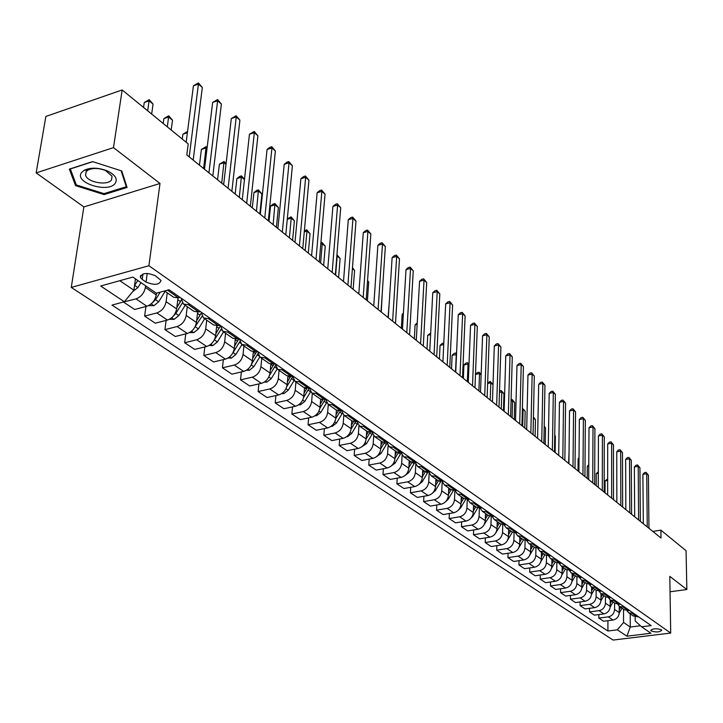 <?xml version="1.0" encoding="UTF-8"?>
<svg xmlns="http://www.w3.org/2000/svg" width="723" height="723" viewBox="0 0 723 723"><rect width="100%" height="100%" fill="white"/><g stroke="black" fill="none" stroke-linecap="round" stroke-linejoin="round"><path stroke-width="1.08" d="M661.31 629.733C656.24 628.224 652.715 628.477 650.745 630.492L651.179 630.98C656.24 632.48 659.756 632.227 661.726 630.212L661.31 629.733M71.27 287.429L613.086 640.072L670.7 633.05L148.911 265.73L71.27 287.429L83.868 206.932L160 183.461L113.502 147.628L36.15 172.905L83.868 206.932M36.15 172.905L45.883 116.43L122.169 89.959L113.502 147.628M122.169 89.959L188.206 143.922L186.796 154.93L661.003 538.039L660.894 530.158L652.779 531.405M142.223 279.412L146.064 282.069C154.614 285.504 159.584 284.952 160.985 280.397L155.436 275.779C146.823 272.291 141.825 272.842 140.434 277.433L142.223 279.412L142.964 273.954M119.81 280.696L133.872 290.23L124.356 301.771L112.002 305.088L607.916 631.007L607.926 620.686M124.356 301.771L100.66 286.001L132.887 277.072L156.313 293.186L169.083 289.751L651.179 625.603L641.563 626.805L650.935 633.249L626.895 636.195L617.334 629.832L607.916 631.007M670.049 591.775L686.85 589.516L686.064 550.718L660.894 530.158M686.85 589.516L669.805 576.376L670.7 633.05M160 183.461L148.911 265.73M641.563 626.805L635.192 620.994L635.165 616.818M630.203 613.827L630.275 627.022L640.406 625.747M135.445 278.834L133.872 290.23M145.612 285.829L145.395 287.474C144.139 293.195 140.994 296.999 135.969 298.897L123.723 301.943M156.475 293.14L156.24 294.921C155.011 300.605 151.893 304.383 146.886 306.245L134.659 309.489L123.687 302.187M167.248 292.815L166.109 301.69C164.907 307.347 161.807 311.089 156.819 312.932L144.636 316.114L145.919 306.507M178.003 297.993L176.638 308.911C175.454 314.532 172.381 318.247 167.411 320.063L155.273 323.19L144.636 316.114M187.275 306.706L186.209 315.481C185.043 321.066 181.997 324.763 177.045 326.552L164.952 329.625L166.136 320.397M197.641 312.182L196.421 322.485C195.282 328.043 192.255 331.703 187.329 333.475L175.282 336.493L164.952 329.625M206.715 320.181L205.712 328.866C204.591 334.388 201.581 338.021 196.683 339.765L184.681 342.747L185.757 333.863M216.728 325.883L215.626 335.671C214.532 341.157 211.55 344.763 206.661 346.489L194.713 349.408L184.681 342.747M225.594 333.267L224.645 341.862C223.57 347.32 220.605 350.899 215.743 352.598L203.832 355.481L204.826 346.941M235.282 339.123L234.279 348.468C233.231 353.899 230.285 357.451 225.44 359.123L213.583 361.952L203.832 355.481M243.931 345.983L243.045 354.478C242.006 359.882 239.087 363.407 234.261 365.061L222.449 367.853L223.353 359.62M253.312 351.92L252.399 360.904C251.387 366.272 248.486 369.778 243.687 371.405L231.911 374.143L222.449 367.853M261.753 358.346L260.922 366.751C259.928 372.092 257.036 375.562 252.255 377.18L240.533 379.873L241.365 371.947M273.809 364.392L273.005 365.802L270.863 364.311L270.013 372.996C269.037 378.301 266.172 381.753 261.419 383.344L249.733 385.992L240.533 379.873M279.078 370.357L278.301 378.671C277.343 383.958 274.487 387.383 269.751 388.956L258.12 391.568L258.879 383.922M287.917 376.303L287.139 384.744C286.2 389.995 283.371 393.393 278.653 394.948L267.067 397.514L258.12 391.568M295.933 382.042L295.201 390.275C294.27 395.499 291.459 398.87 286.76 400.406L275.219 402.937L275.915 395.553M304.519 387.926L303.805 396.177C302.901 401.373 300.108 404.726 295.427 406.245L283.931 408.73L275.219 402.937M312.327 393.411L311.64 401.554C310.754 406.724 307.98 410.049 303.317 411.55L291.866 413.999L292.499 406.877M320.678 399.195L320.018 407.302C319.141 412.444 316.385 415.752 311.749 417.225L300.343 419.638L291.866 413.999M328.287 404.473L327.646 412.535C326.787 417.65 324.049 420.931 319.43 422.395L308.061 424.772L308.649 417.885M336.412 410.113L335.797 418.129C334.957 423.217 332.237 426.48 327.636 427.926L316.322 430.257L308.061 424.772M343.823 415.237L343.226 423.226C342.395 428.287 339.693 431.532 335.111 432.96L323.841 435.264L324.374 428.594M351.74 420.741L351.17 428.676C350.357 433.71 347.673 436.927 343.109 438.337L331.875 440.605L323.841 435.264M358.96 425.666L358.4 433.646C357.605 438.644 354.93 441.843 350.393 443.244L339.204 445.476L339.693 439.024M366.669 431.098L366.136 438.951C365.359 443.931 362.702 447.103 358.183 448.486L347.04 450.682L339.204 445.476M373.719 435.779L373.185 443.786C372.417 448.739 369.778 451.902 365.278 453.258L354.18 455.427L354.622 449.191M381.229 441.184L380.732 448.965C379.973 453.89 377.352 457.026 372.869 458.373L361.807 460.506L354.18 455.427M388.097 445.585L387.6 453.683C386.859 458.581 384.247 461.699 379.783 463.027L368.766 465.133L369.173 459.087M395.409 451.025L394.948 458.725C394.225 463.597 391.631 466.697 387.185 468.007L376.213 470.086L368.766 465.133M402.124 455.083L401.654 463.316C400.931 468.17 398.355 471.242 393.927 472.553L383 474.595L383.371 468.73M409.245 460.614L408.82 468.242C408.115 473.059 405.558 476.123 401.148 477.406L390.257 479.421L383 474.595M415.806 464.265L415.354 472.725C414.659 477.523 412.119 480.56 407.727 481.834L396.882 483.823L397.216 478.138M422.738 469.968L422.349 477.523C421.663 482.295 419.141 485.314 414.758 486.57L403.958 488.531L396.882 483.823M429.164 473.104L428.721 481.898C428.052 486.651 425.54 489.652 421.184 490.89L410.42 492.824L410.727 487.302M435.906 479.096L435.544 486.579C434.885 491.306 432.39 494.288 428.052 495.517L417.334 497.415L410.42 492.824M450.312 485.675L444.473 485.043L442.214 481.59L441.762 490.845C441.12 495.553 438.635 498.518 434.315 499.738L423.633 501.608L423.913 496.249M448.757 488.007L448.423 495.418C447.79 500.099 445.323 503.045 441.021 504.247L430.384 506.091L423.633 501.608M454.875 490.718L454.496 499.584C453.872 504.247 451.423 507.166 447.13 508.368L436.538 510.185L436.782 504.979M461.301 496.71L461.003 504.048C460.388 508.685 457.948 511.595 453.673 512.77L443.127 514.568L436.538 510.185M467.266 499.593L466.931 508.115C466.326 512.734 463.904 515.626 459.647 516.791L449.137 518.563L449.363 513.511M473.556 505.205L473.285 512.471C472.688 517.062 470.275 519.936 466.046 521.093L455.571 522.837L449.137 518.563M479.367 508.233L479.078 516.448C478.49 521.021 476.095 523.877 471.875 525.025L461.446 526.742L461.645 521.825M485.522 513.511L485.278 520.705C484.708 525.25 482.322 528.088 478.12 529.227L467.727 530.926L461.446 526.742M491.197 516.647L490.944 524.591C490.375 529.119 488.007 531.938 483.823 533.059L473.466 534.74L473.646 529.959M497.225 521.617L496.999 528.748C496.448 533.258 494.089 536.059 489.923 537.171L479.611 538.825L473.466 534.74M502.765 524.844L502.539 532.544C501.988 537.026 499.638 539.819 495.49 540.921L485.214 542.548L485.377 537.903M508.658 529.543L508.459 536.611C507.926 541.075 505.594 543.85 501.455 544.934L491.224 546.543L485.214 542.548M514.062 532.842L513.872 540.325C513.339 544.762 511.016 547.519 506.904 548.603L496.701 550.185L496.846 545.657M519.837 537.297L519.665 544.302C519.141 548.721 516.837 551.459 512.734 552.526L502.575 554.089L496.701 550.185M525.115 540.632L524.952 547.926C524.437 552.327 522.142 555.056 518.057 556.114L507.935 557.659L508.061 553.249M530.763 544.88L530.61 551.812C530.113 556.195 527.826 558.906 523.759 559.945L513.682 561.473L507.935 557.659M535.933 548.233L535.788 555.363C535.291 559.719 533.023 562.422 528.965 563.452L518.924 564.961L519.033 560.668M541.455 552.291L541.328 559.168C540.84 563.506 538.581 566.181 534.541 567.212L524.537 568.694L518.924 564.961M546.507 555.653L546.389 562.639C545.91 566.959 543.66 569.625 539.638 570.637L529.67 572.101L529.76 567.917M551.92 559.548L551.812 566.362C551.342 570.655 549.1 573.303 545.097 574.315L535.165 575.761L529.67 572.101M556.855 562.892L556.755 569.76C556.294 574.035 554.071 576.674 550.086 577.668L540.189 579.096L540.262 575.02M562.151 566.642L562.069 573.393C561.608 577.65 559.394 580.28 555.427 581.265L545.567 582.675L540.189 579.096M566.986 569.959L566.913 576.719C566.461 580.958 564.265 583.569 560.298 584.545L550.483 585.937L550.546 581.961M572.173 573.592L572.101 580.289C571.667 584.5 569.471 587.103 565.531 588.07L555.743 589.444L550.483 585.937M576.909 576.864L576.846 583.542C576.412 587.745 574.234 590.32 570.302 591.287L560.56 592.643L560.605 588.757M581.979 580.388L581.934 587.031C581.509 591.215 579.34 593.782 575.427 594.731L565.711 596.068L560.56 592.643M591.974 584.356L586.624 583.606L586.579 590.221C586.163 594.378 584.003 596.936 580.099 597.876L570.429 599.195L570.465 595.418M591.595 587.058L591.559 593.637C591.143 597.776 589.001 600.316 585.115 601.256L575.472 602.557L570.429 599.195M596.132 590.203L596.104 596.755C595.698 600.885 593.565 603.407 589.697 604.338L580.09 605.621L580.117 601.925M601.003 593.583L600.985 600.108C600.587 604.211 598.463 606.724 594.604 607.645L585.034 608.911L580.09 605.621M605.449 596.665L605.44 603.163C605.052 607.248 602.937 609.751 599.096 610.664L589.552 611.92L589.579 608.314M610.221 599.963L610.221 606.443C609.832 610.51 607.727 612.996 603.904 613.899L594.405 615.137L589.552 611.92M614.577 602.991L614.586 609.435C614.207 613.493 612.11 615.969 608.305 616.864L598.834 618.084L598.843 614.559M619.25 606.208L619.268 612.652C618.897 616.683 616.809 619.15 613.014 620.036L603.578 621.247L598.834 618.084M623.524 609.2L623.569 622.467L630.275 627.022L626.895 636.195M169.336 289.932L165.82 290.628M180.117 297.451L178.527 297.867L173.61 297.225L164.582 290.962M189.923 304.275L188.342 304.69L183.434 304.04L181.166 298.174M200.388 311.568L198.807 311.975L193.918 311.306L183.434 304.04M209.896 318.192L208.314 318.59L203.443 317.912L201.148 312.101M220.045 325.26L218.473 325.648L213.61 324.961L203.443 317.912M229.272 331.685L227.709 332.074L222.856 331.369L220.542 325.603M239.114 338.545L237.56 338.924L232.725 338.219L222.856 331.369M248.07 344.781L246.525 345.16L241.699 344.437L239.367 338.716M257.632 351.441L256.087 351.812L251.279 351.08L241.699 344.437M266.335 357.505L264.79 357.867L260 357.126L257.641 351.45M275.617 363.976L269.308 363.579L260 357.126M284.067 369.86L277.777 369.453L275.4 364.021M293.095 376.15L286.823 375.725L277.777 369.453M301.31 381.871L295.056 381.437L292.661 376.249M310.086 387.98L303.859 387.537L295.056 381.437M318.075 393.547L311.857 393.086L309.462 388.124M326.606 399.494L320.416 399.024L311.857 393.086M334.369 404.907L328.206 404.419L325.802 399.665M342.675 410.691L336.529 410.194L328.206 404.419M350.239 415.951L344.112 415.445L341.708 410.89M358.319 421.581L352.209 421.066L344.112 415.445M365.675 426.706L359.584 426.181L357.198 421.816M373.538 432.191L367.474 431.649L359.584 426.181M380.705 437.18L374.668 436.638L372.291 432.444M388.368 442.521L382.35 441.961L374.668 436.638M395.354 447.383L389.345 446.823L386.995 442.792M402.819 452.589L396.837 452.011L395.183 454.812M409.625 457.325L403.66 456.737L401.319 452.869M416.9 462.395L410.953 461.798L403.66 456.737M423.524 467.013L417.605 466.416L415.291 462.693M430.619 471.956L424.717 471.342L417.605 466.416M437.09 476.457L431.206 475.842L428.92 472.264M444.003 481.274L438.147 480.659L431.206 475.842M457.063 490.375L451.242 489.733L444.473 485.043M463.217 494.659L457.415 494.017L455.183 490.691M469.805 499.25L464.021 498.599L457.415 494.017M475.806 503.434L470.049 502.774L467.844 499.566M482.241 507.908L476.502 507.248L470.049 502.774M488.106 511.992L482.386 511.333L480.208 508.224M494.378 516.367L488.676 515.698L482.386 511.333M500.108 520.361L494.424 519.683L492.282 516.683M506.236 524.627L500.578 523.949L494.424 519.683M511.83 528.531L506.19 527.835L504.076 524.934M517.822 532.697L512.2 532.001L506.19 527.835M523.289 536.511L517.686 535.806L515.598 532.996M529.146 540.587L523.56 539.882L517.686 535.806M534.487 544.311L528.92 543.597L526.868 540.876M540.208 548.296L534.659 547.582L528.92 543.597M545.431 551.929L539.9 551.215L537.876 548.576M551.025 555.824L545.513 555.101L539.9 551.215M556.132 559.385L550.637 558.662L548.649 556.095M561.599 563.199L556.132 562.467L550.637 558.662M566.597 566.678L561.147 565.946L559.186 563.461M571.947 570.402L566.516 569.67L561.147 565.946M576.837 573.809L571.423 573.068L569.489 570.655M582.069 577.46L576.674 576.71L571.423 573.068M586.85 580.786L581.473 580.045L579.575 577.695M596.656 587.618L591.315 586.868L589.444 584.582M601.672 591.116L596.358 590.357L591.315 586.868M606.263 594.306L600.958 593.547L599.114 591.333M611.17 597.731L605.883 596.963L600.958 593.547M615.662 600.858L610.393 600.09L608.576 597.93M620.47 604.211L615.219 603.443L610.393 600.09M624.862 607.266L619.629 606.498L617.849 604.401M629.579 610.555L624.365 609.778L619.629 606.498M633.881 613.556L628.685 612.779L626.931 610.727M617.334 629.832L623.569 622.467M638.499 616.764L633.321 615.987L628.685 612.779M75.544 185.63L104.121 194.586L127.094 187.456L121.753 170.971L92.589 161.6L69.345 169.128L75.544 185.63L75.852 183.696M104.275 193.556L104.121 194.586M189.191 156.864L198.436 84.103L202.313 87.474L193.186 160.09M186.163 142.25L193.421 85.802L198.436 84.103L198.436 82.928L202.313 87.474M193.421 85.802L198.436 82.928M132.788 291.55L137.894 287.609L140.985 282.639M151.667 114.062L153.059 104.121L149.11 100.859L144.266 102.494L143.561 107.438M134.496 285.693L137.777 280.434M140.28 276.403L140.66 275.779M135.933 279.168L135.246 280.271M135.743 279.033L135.328 279.702M144.266 102.494L149.218 99.657L147.7 110.818M149.218 99.657L153.059 104.121M208.929 172.806L217.614 100.777L221.383 104.049L212.806 175.942M204.492 169.218L212.643 102.422L217.614 100.777L217.578 99.575L221.383 104.049M212.643 102.422L217.578 99.575M228.088 188.287L236.24 116.963L239.9 120.145L231.857 191.333M223.651 184.699L231.306 118.554L236.24 116.963L236.159 115.743L239.9 120.145M231.306 118.554L236.159 115.743M246.697 203.317L254.333 132.689L257.894 135.779L250.348 206.272M242.259 199.738L249.444 134.234L254.333 132.689L254.216 131.459L257.894 135.779M249.444 134.234L254.216 131.459M148.558 305.621L153.954 305.666L158.68 301.789L165.142 291.351M171.188 130.013L172.508 120.163L168.658 116.99L163.859 118.581L163.19 123.479M152.155 302.973L155.562 299.665L160.226 292.128M157.081 292.978L156.34 294.171M156.855 293.041L156.394 293.782M163.859 118.581L168.73 115.779L167.329 126.859M168.73 115.779L172.508 120.163M169.354 319.313L174.171 319.358L178.843 315.553L185.196 305.26M177.921 298.626L178.31 297.921M181.256 300.316L176.792 307.673M187.384 132.761L182.892 134.216L182.268 139.06M181.238 300.217L176.819 307.456M173.068 316.385L175.816 313.484L182.323 302.946M182.892 134.216L187.546 131.487M189.516 332.607L193.8 332.643L198.418 328.902L204.663 318.753M193.457 329.245L201.997 316.312M200.75 313.972L196.62 320.804M207.004 148.64L206.127 147.917L201.401 149.408L199.449 165.151M201.139 313.24L196.629 320.741M201.401 149.408L206.118 146.67L203.606 168.513M206.118 146.67L207.139 147.51M264.763 217.921L271.929 147.98L275.382 150.98L268.314 220.786M260.334 214.342L267.067 149.471L271.929 147.98L271.776 146.724L275.382 150.98M267.067 149.471L269.833 147.329L271.776 146.724M209.064 345.513L212.851 345.549L217.424 341.871L223.561 331.866M213.312 341.545L221.121 329.236M226.01 164.32L224.085 162.738L219.394 164.184L217.56 179.783M220.533 325.693L215.852 333.655M219.394 164.184L224.04 161.482L221.717 183.136M224.04 161.482L226.1 163.543M115.282 183.226C117.777 178.906 115.201 174.821 107.528 170.999C98.572 167.519 90.8 167.284 84.211 170.285L81.6 172.535C73.619 182.675 108.54 193.61 115.282 183.226M111.532 179.855L112.047 176.168L105.648 170.583C98.888 167.962 93.014 167.781 88.034 170.05L86.055 171.749L85.603 175.364C87.628 182.494 107.736 185.947 111.532 179.855M121.103 170.764L126.272 186.715L104.013 193.637L76.322 184.952L70.33 168.956L92.815 161.672M126.453 185.486L126.272 186.715M282.322 232.11L289.028 162.838L292.39 165.766L285.775 234.894M277.903 228.531L284.211 164.293L289.028 162.838L288.848 161.581L292.39 165.766M284.211 164.293L286.923 162.16L288.848 161.581M228.043 358.048L231.369 358.084L235.879 354.469L241.925 344.591M232.698 353.204L239.738 341.735M244.473 179.557L241.563 177.153L236.9 178.563L235.174 194.008M238.988 338.572L234.523 346.209M236.9 178.563L239.611 176.448L241.473 175.888L239.322 197.361M241.473 175.888L244.501 179.304M299.394 245.901L305.666 177.298L308.938 180.144L302.756 248.613M294.984 242.332L300.885 178.708L305.666 177.298L305.449 176.023L308.938 180.144M300.885 178.708L303.543 176.593L305.449 176.023M246.462 370.23L249.354 370.266L253.827 366.715L259.774 356.963M251.523 364.22L257.849 353.809M259.828 213.936L261.907 193.954L258.563 191.188L253.936 192.553L252.309 207.853M256.647 351.685L252.652 358.409M253.936 192.553L256.593 190.447L258.445 189.905L256.457 211.206M258.445 189.905L261.907 193.954M316.005 259.313L321.852 191.369L325.043 194.144L319.268 261.952M311.595 255.752L317.117 192.743L321.852 191.369L321.608 190.086L325.043 194.144M317.117 192.743L319.711 190.628L321.608 190.086M264.347 382.078L266.85 382.106L271.27 378.617L277.153 368.938M269.471 375.472L275.49 365.476M276.421 227.338L278.373 207.537L275.12 204.853L270.519 206.172L268.992 221.337M273.005 365.802L270.275 370.284M270.519 206.172L273.131 204.085L274.966 203.552L273.14 224.681M274.966 203.552L278.373 207.537M332.155 272.363L337.614 205.07L340.714 207.763L335.336 274.93M327.763 268.811L332.914 206.398L337.614 205.07L337.343 203.769L340.714 207.763M332.914 206.398L335.463 204.302L337.343 203.769M281.735 393.601L283.859 393.628L288.233 390.194L294.08 380.542M286.796 386.615L292.679 376.719M290.529 376.656L287.411 381.843M292.571 240.388L294.406 220.768L291.233 218.156L289.381 237.804M287.311 218.924L291.053 216.846L294.406 220.768M291.053 216.846L291.233 218.156L287.275 219.268M347.88 285.07L352.96 218.409L355.987 221.03L350.971 287.564M343.497 281.527L348.296 219.693L352.96 218.409L352.661 217.099L355.987 221.03M348.296 219.693L350.791 217.614L352.661 217.099M298.635 404.817L300.416 404.835L304.735 401.455L310.583 391.794M303.588 397.569L309.137 388.197M306.85 388.486L304.067 393.095M308.314 253.104L310.031 233.665L306.941 231.116L305.196 250.583M304.365 230.754L306.733 229.797L310.031 233.665M306.733 229.797L306.941 231.116L304.266 231.848M363.19 297.433L367.917 231.396L370.854 233.963L366.2 299.873M358.816 293.899L363.28 232.652L367.917 231.396L367.582 230.086L370.854 233.963M363.28 232.652L365.73 230.583L367.582 230.086M315.074 415.725L316.529 415.743L320.804 412.417L326.66 402.711M319.882 408.287L324.916 399.855M322.774 399.927L320.28 404.058M323.651 265.486L325.26 246.236L322.241 243.741L320.614 263.036M320.904 242.72L322.006 242.422L325.26 246.236M322.006 242.422L322.241 243.741L320.786 244.139M378.102 309.48L382.485 244.058L385.35 246.552L381.03 311.857M373.737 305.965L377.885 245.278L382.485 244.058L382.124 242.738L385.35 246.552M377.885 245.278L380.289 243.226L382.124 242.738M331.071 426.353L332.209 426.362L336.439 423.091L342.331 413.303M335.725 418.771L340.298 411.134M338.31 410.989L336.059 414.731M338.599 277.569L340.108 258.482L337.162 256.059L335.635 275.174M336.954 254.767L340.108 258.482M336.936 254.912L336.837 256.141M392.625 321.22L396.683 256.403L399.476 258.834L395.481 323.524M388.278 317.704L392.128 257.587L396.683 256.403L396.303 255.074L399.476 258.834M392.128 257.587L394.487 255.544L396.303 255.074M346.642 436.701L347.492 436.71L351.676 433.484L357.614 423.588M351.134 429.01L355.318 422.033M353.484 421.717L351.423 425.133M353.167 289.345L354.586 270.429L352.399 268.631M352.481 267.6L354.586 270.429M406.787 332.652L410.528 268.441L413.258 270.809L409.57 334.912M402.458 329.155L406.01 269.589L410.528 268.441L410.131 267.103L413.258 270.809M406.01 269.589L408.323 267.564L410.131 267.103M361.807 446.787L366.525 443.615L372.526 433.565M366.136 439.024L369.986 432.589M368.287 432.119L366.389 435.273M367.392 300.831L368.703 282.087L367.528 281.111M367.564 280.524L368.703 282.087M420.587 343.805L424.04 280.181L426.697 282.494L423.307 346.01M416.276 340.325L419.548 281.292L424.04 280.181L423.624 278.834L426.697 282.494M419.548 281.292L421.825 279.286L423.624 278.834M376.575 456.62L380.994 453.493L387.076 443.235M380.741 448.793L384.32 442.81M382.738 442.214L380.967 445.169M381.256 312.038L382.259 293.276M434.053 354.686L437.216 291.631L439.81 293.89L436.701 356.828M429.751 351.215L432.761 292.725L437.216 291.631L436.782 290.284L439.81 293.89M432.761 292.725L435.002 290.718L436.782 290.284M390.962 466.199L395.101 463.118L401.138 452.905M389.2 303.362L388.052 317.524M394.975 458.328L398.319 452.734L400.425 454.189M447.185 365.296L450.077 302.81L452.616 305.016L449.769 367.383M442.901 361.834L445.666 303.868L450.077 302.81L449.625 301.464L452.616 305.016M445.666 303.868L447.862 301.88L449.625 301.464M405.052 475.499L408.866 472.508L414.631 462.765M403.362 313.999L402.178 314.279L401.346 328.26M408.856 467.636L411.993 462.368M410.619 461.572L409.046 464.22M402.178 314.279L403.407 313.195M460 375.653L462.639 313.728L465.115 315.879L462.53 377.695M455.734 372.209L458.255 314.758L462.639 313.728L462.169 312.372L465.115 315.879M458.255 314.758L460.415 312.779L462.169 312.372M418.843 484.527L422.286 481.663L427.817 472.327M417.153 324.41L415.101 324.898L414.324 338.753M422.386 476.719L425.359 471.73M424.058 470.89L422.557 473.402M415.101 324.898L417.234 322.973M472.517 385.757L474.903 324.383L477.316 326.489L474.975 387.754M468.269 382.331L470.556 325.386L474.903 324.383L474.415 323.027L477.316 326.489M470.556 325.386L472.67 323.425L474.415 323.027M432.309 493.303L435.382 490.601L440.714 481.608M430.61 334.595L427.727 335.255L427.004 348.992M435.589 485.585L438.418 480.831M437.171 479.982L435.743 482.377M427.727 335.255L430.682 333.122M484.726 395.626L486.877 334.794L489.245 336.855L487.139 397.578M480.497 392.209L482.566 335.77L486.877 334.794L486.38 333.439L489.245 336.855M482.566 335.77L484.654 333.827L486.38 333.439M445.476 501.843L448.17 499.331L453.33 490.619M443.723 344.564L440.063 345.386L439.403 359.006M448.477 494.252L451.179 489.688M449.968 488.847L448.612 491.134M440.063 345.386L442.16 343.461L443.795 343.091M496.665 405.269L498.59 344.97L500.894 346.977L499.015 407.166M487.654 382.801L490.302 381.473L493.005 384.672L492.435 401.861L494.306 345.919L498.59 344.97L498.066 343.606L500.894 346.977M494.306 345.919L496.358 343.985L498.066 343.606M458.346 510.149L460.659 507.853L465.666 499.376M456.511 354.55L452.119 355.291L451.514 368.793M461.057 502.72L463.642 498.337M462.458 497.514L461.184 499.683M452.119 355.291L454.18 353.375L455.842 353.005L456.285 354.36L455.508 372.02M455.842 353.005L456.556 353.583M508.314 414.686L510.031 354.912L512.282 356.873L510.619 416.547M504.121 411.297L505.775 355.843L510.031 354.912L509.498 353.547L512.282 356.873M505.775 355.843L507.799 353.918L509.498 353.547M470.935 518.219L472.86 516.168L477.74 507.898M468.965 364.835L468.043 364.067L463.904 364.97L463.353 378.355M473.339 510.989L475.824 506.778M474.668 505.983L473.448 508.043M463.904 364.97L465.937 363.063L467.591 362.702L468.043 364.067L467.338 381.572M467.591 362.702L468.992 364.121M519.71 423.895L521.211 364.636L523.416 366.552L521.961 425.702M515.535 420.515L516.99 365.54L521.211 364.636L520.668 363.262L523.416 366.552M516.99 365.54L518.978 363.624L520.668 363.262M483.253 526.046L489.552 516.186M485.341 519.078L487.718 515.029M486.588 514.243L485.431 516.204M481.129 374.876L479.539 373.556L478.897 390.917M475.49 374.387L477.433 372.544L479.069 372.191L481.147 374.523M479.069 372.191L479.539 373.556L475.49 374.424M530.845 432.887L532.146 374.143L534.306 376.014L533.041 434.659M526.687 429.525L527.962 375.02L532.146 374.143L531.586 372.77L534.306 376.014M527.962 375.02L529.914 373.122L531.586 372.77M495.309 533.637L501.102 524.274M497.053 526.986L499.349 523.091M498.237 522.322L497.144 524.193M493.005 384.672L490.79 382.838L490.203 400.054M490.302 381.473L490.79 382.838L487.627 383.506M541.735 441.681L542.846 383.434L544.961 385.269L543.877 443.416M537.596 438.337L538.689 384.293L542.846 383.434L542.277 382.069L544.961 385.269M538.689 384.293L540.614 382.413L542.277 382.069M507.112 540.967L512.417 532.146M508.513 534.713L510.709 530.971M509.634 530.221L508.585 531.992M503.452 410.754L503.967 393.71L501.789 391.92L501.265 408.992M499.521 391.044L501.292 390.556L503.967 393.71M501.292 390.556L501.789 391.92L499.476 392.399M552.381 450.284L553.312 392.535L555.381 394.324L554.478 451.983M548.26 446.959L549.191 393.366L553.312 392.535L552.734 391.161L555.381 394.324M549.191 393.366L551.08 391.495L552.734 391.161M518.68 547.998L523.488 539.828M519.71 542.277L521.816 538.671M520.768 537.939L519.774 539.629M514.234 419.467L514.686 402.557L512.562 400.804L512.092 417.74M511.089 399.638L512.056 399.439L514.686 402.557M512.056 399.439L512.562 400.804L511.053 401.111M562.801 458.698L563.551 401.437L565.576 403.19L564.853 460.361M558.698 455.391L559.457 402.25L563.551 401.437L562.964 400.063L565.576 403.19M559.457 402.25L561.328 400.388L562.964 400.063M530.004 554.722L534.315 547.338M530.664 549.679L532.688 546.208M531.658 545.494L530.718 547.103M524.781 427.989L525.178 411.224L523.1 409.507L522.693 426.299M522.386 408.179L525.178 411.224M522.584 408.143L523.1 409.507L522.349 409.652M572.987 466.931L573.574 410.149L575.553 411.866L575.002 468.558M568.911 463.642L569.516 410.944L573.574 410.149L572.978 408.775L575.553 411.866M569.516 410.944L571.351 409.091L572.978 408.775M540.912 561.536L544.916 554.686M541.373 556.918L543.316 553.583M542.304 552.878L541.419 554.405M535.11 436.331L535.463 419.702L533.42 418.021L533.059 434.677M533.42 417.099L535.463 419.702M582.964 474.993L583.389 418.671L585.332 420.361L584.934 476.584M578.906 471.712L579.358 419.448L583.389 418.671L582.783 417.307L585.332 420.361M579.358 419.448L581.165 417.614L582.783 417.307M551.522 568.332L555.282 561.879M551.848 564.012L553.719 560.795M552.734 560.108L551.884 561.563M545.223 444.509L545.522 428.007L544.184 426.904M544.202 426.218L545.522 428.007M592.724 482.883L593.005 427.031L594.902 428.676L594.658 484.437M588.685 479.62L589.001 427.79L593.005 427.031L592.381 425.657L594.902 428.676M589.001 427.79L590.781 425.964L592.381 425.657M561.861 575.038L565.431 568.911M562.096 570.953L563.895 567.853M562.928 567.184L562.123 568.558M555.128 452.508L555.381 436.15L554.74 435.617M554.74 435.282L555.381 436.15M602.286 490.61L602.413 435.21L604.274 436.828L604.175 492.137M598.264 487.356L598.445 435.951L602.413 435.21L601.789 433.845L604.274 436.828M598.445 435.951L600.198 434.143L601.789 433.845M571.965 581.644L575.363 575.797M572.128 577.749L573.863 574.767M572.914 574.107L572.155 575.418M611.649 498.174L611.64 443.226L613.456 444.808L613.502 499.665M607.654 494.939L607.691 443.949L611.64 443.226L610.998 441.861L613.456 444.808M607.691 443.949L609.426 442.151L610.998 441.861M581.843 588.142L585.088 582.548M569.055 451.035L568.64 463.425M581.952 584.401L583.624 581.527M582.693 580.885L581.97 582.132M620.822 505.585L620.668 451.08L622.458 452.625L622.639 507.049M616.846 502.368L616.755 451.785L620.668 451.08L620.027 449.715L622.458 452.625M616.755 451.785L618.463 449.995L620.027 449.715M591.495 594.523L594.613 589.146M579.015 458.599L578.12 458.762L578.011 470.998M591.568 590.926L593.176 588.151M592.264 587.528L591.586 588.712M578.12 458.762L579.024 457.831M629.814 512.842L629.525 458.771L631.278 460.289L631.586 514.279M625.847 509.643L625.639 459.466L629.525 458.771L628.874 457.415L631.278 460.289M625.639 459.466L627.32 457.686L628.874 457.415M600.949 600.795L603.94 595.616M588.766 466.01L587.284 466.281L587.203 478.418M600.994 597.315L602.539 594.64M601.644 594.026L600.994 595.156M587.284 466.281L588.775 464.717M638.617 519.954L638.21 466.317L639.927 467.808L640.361 521.364M634.677 516.773L634.351 466.995L638.21 466.317L637.55 464.961L639.927 467.808M634.351 466.995L636.005 465.232L637.55 464.961M610.203 606.959L613.086 601.961M598.319 473.294L596.258 473.646L596.213 485.702M610.221 603.578L611.712 601.003M610.836 600.397L610.221 601.464M596.258 473.646L598.319 471.83M647.248 526.931L646.724 473.719L648.404 475.174L648.956 528.314M643.325 523.759L642.892 474.369L646.724 473.719L646.055 472.354L648.404 475.174M642.892 474.369L644.527 472.625L646.055 472.354M619.259 613.005L622.042 608.17M607.663 480.434L605.07 480.885L605.052 492.833M619.259 609.724L620.696 607.239M619.837 606.642L619.259 607.654M605.07 480.885L607.663 478.978M156.24 294.921L145.395 287.474M176.638 308.911L166.109 301.69M196.421 322.485L186.209 315.481M215.626 335.671L205.712 328.866M234.279 348.468L224.645 341.862M252.399 360.904L243.045 354.478M270.013 372.996L260.922 366.751M287.139 384.744L278.301 378.671M303.805 396.177L295.201 390.275M320.018 407.302L311.64 401.554M335.797 418.129L327.646 412.535M351.17 428.676L343.226 423.226M366.136 438.951L358.4 433.646M380.732 448.965L373.185 443.786M394.948 458.725L387.6 453.683M408.82 468.242L401.654 463.316M422.349 477.523L415.354 472.725M435.544 486.579L428.721 481.898M448.423 495.418L441.762 490.845M461.003 504.048L454.496 499.584M473.285 512.471L466.931 508.115M485.278 520.705L479.078 516.448M496.999 528.748L490.944 524.591M508.459 536.611L502.539 532.544M519.665 544.302L513.872 540.325M530.61 551.812L524.952 547.926M541.328 559.168L535.788 555.363M551.812 566.362L546.389 562.639M562.069 573.393L556.755 569.76M572.101 580.289L566.913 576.719M581.934 587.031L576.846 583.542M591.559 593.637L586.579 590.221M600.985 600.108L596.104 596.755M610.221 606.443L605.44 603.163M619.268 612.652L614.586 609.435M146.886 306.245L135.969 298.897M178.527 297.867L167.736 290.366M198.807 311.975L188.342 304.69M167.411 320.063L156.819 312.932M218.473 325.648L208.314 318.59M187.329 333.475L177.045 326.552M237.56 338.924L227.709 332.074M206.661 346.489L196.683 339.765M256.087 351.812L246.525 345.16M225.44 359.123L215.743 352.598M274.089 364.329L264.79 357.867M243.687 371.405L234.261 365.061M291.577 376.493L282.548 370.212M261.419 383.344L252.255 377.18M308.576 388.314L299.801 382.214M278.653 394.948L269.751 388.956M325.106 399.819L316.575 393.872M295.427 406.245L286.76 400.406M341.193 410.998L332.887 405.223M311.749 417.225L303.317 411.55M356.846 421.889L348.757 416.267M327.636 427.926L319.43 422.395M372.083 432.481L364.211 427.013M343.109 438.337L335.111 432.96M386.922 442.81L379.259 437.469M358.183 448.486L350.393 443.244M401.382 452.86L393.908 447.664M372.869 458.373L365.278 453.258M415.472 462.666L408.188 457.596M387.185 468.007L379.783 463.027M429.209 472.218L422.105 467.275M401.148 477.406L393.927 472.553M442.603 481.527L435.68 476.719M414.758 486.57L407.727 481.834M455.671 490.619L448.92 485.919M428.052 495.517L421.184 490.89M468.423 499.485L461.834 494.903M441.021 504.247L434.315 499.738M480.867 508.142L474.433 503.669M453.673 512.77L447.13 508.368M493.023 516.593L486.742 512.227M466.046 521.093L459.647 516.791M504.889 524.853L498.753 520.578M478.12 529.227L471.875 525.025M516.484 532.914L510.492 528.748M489.923 537.171L483.823 533.059M527.817 540.795L521.961 536.719M501.455 544.934L495.49 540.921M538.888 548.495L533.167 544.509M512.734 552.526L506.904 548.603M549.715 556.023L544.121 552.128M523.759 559.945L518.057 556.114M560.307 563.389L554.83 559.584M534.541 567.212L528.965 563.452M570.664 570.592L565.305 566.868M545.097 574.315L539.638 570.637M580.795 577.641L575.553 573.999M555.427 581.265L550.086 577.668M590.709 584.536L585.585 580.967M565.531 588.07L560.298 584.545M600.424 591.287L595.4 587.799M575.427 594.731L570.302 591.287M609.923 597.903L605.006 594.478M585.115 601.256L580.099 597.876M619.231 604.374L614.414 601.021M594.604 607.645L589.697 604.338M628.35 610.709L623.633 607.428M603.904 613.899L599.096 610.664M637.279 616.927L632.661 613.71M613.014 620.036L608.305 616.864M147.23 273.411L146.064 282.069M134.677 285.413L137.894 287.609M151.188 303.886L153.809 305.666M155.562 299.665L158.68 301.789M171.667 317.749L174.035 319.358M177.777 299.747L180.443 301.59M175.816 313.484L178.843 315.553M191.541 331.206L193.656 332.643M197.496 313.421L200.045 315.192M195.481 326.904L198.418 328.902M210.836 344.275L212.716 345.549M220.877 329.643L221.663 330.185M216.638 326.697L219.078 328.396M214.568 339.927L217.424 341.871M229.571 356.954L231.233 358.084M239.322 342.431L240.515 343.262M235.228 339.593L237.569 341.22M233.113 352.58L235.879 354.469M247.772 369.281L249.227 370.266M257.234 354.866L258.816 355.951M253.294 352.128L255.544 353.683M251.206 364.925L253.827 366.715M265.468 381.265L266.715 382.106M274.659 366.95L276.593 368.287M268.848 376.963L271.27 378.617M282.675 392.905L283.732 393.628M291.604 378.698L293.872 380.28M288.378 376.466L289.995 377.587M286.01 388.676L288.233 390.194M299.403 404.238L300.289 404.835M308.088 390.131L310.556 391.848M305.395 388.269L306.525 389.046M302.693 400.063L304.735 401.455M315.689 415.264L316.403 415.743M324.13 401.265L326.525 402.928M321.952 399.756L322.603 400.208M318.933 411.143L320.804 412.417M331.541 425.992L332.092 426.362M339.747 412.101L342.087 413.719M334.74 421.925L336.439 423.091M354.966 422.648L357.243 424.229M350.14 432.435L351.676 433.484M369.787 432.932L372.002 434.478M365.133 442.666L366.525 443.615M384.229 442.955L386.398 444.455M379.747 452.634L380.994 453.493M393.99 462.359L395.101 463.118M412.444 462.53L414.116 463.687M407.88 471.839L408.866 472.508M426.199 472.074L427.465 472.95M421.428 481.075L422.286 481.663M439.62 481.382L440.497 481.988M434.65 490.095L435.382 490.601M452.706 490.456L453.213 490.809M447.546 498.906L448.17 499.331M460.144 507.501L460.659 507.853M396.837 452.011L389.345 446.823M586.624 583.606L581.473 580.045M140.723 275.355L140.434 277.433M88.034 170.05L84.211 170.285M105.648 170.583L107.528 170.999M86.209 171.55L85.603 175.364"/></g></svg>
